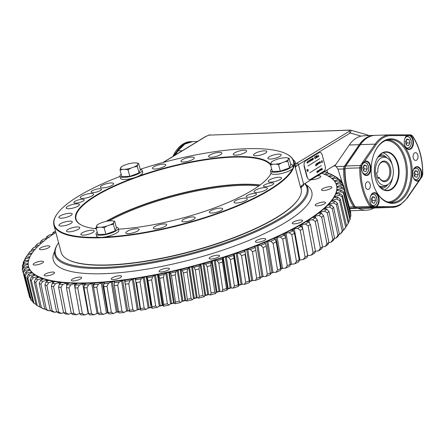 <?xml version="1.0" encoding="UTF-8"?>
<svg xmlns="http://www.w3.org/2000/svg" width="445" height="445" viewBox="0 0 445 445"><rect width="100%" height="100%" fill="white"/><g stroke="black" fill="none" stroke-linecap="round" stroke-linejoin="round"><path stroke-width="0.67" d="M293.155 167.075A123.749 32.24 -14.8 0 0 286.814 154.142L287.259 154.382A124.133 32.335 165.2 0 1 293.934 161.641A124.133 32.335 165.2 0 1 269.664 190.082A124.133 32.335 165.2 0 1 139.43 233.77A124.133 32.335 165.2 0 1 53.906 225.059A124.133 32.335 165.2 0 1 56.131 215.447L56.398 215.018A123.749 32.24 -14.8 0 0 98.868 237.33M53.906 225.059L61.087 252.226A124.133 32.335 -14.8 0 0 67.768 259.485A124.133 32.335 -14.8 0 0 162.62 258.017A124.133 32.335 -14.8 0 0 276.84 217.249A124.133 32.335 -14.8 0 0 298.89 198.42A124.133 32.335 -14.8 0 0 301.115 188.808L301.476 186.911L303.262 185.626A1.53 1.113 -121.4 0 0 303.646 184.286L335.664 164.761L349.225 145.031A36.284 23.073 -92 0 1 361.129 136.109L350.26 133.016A1.53 1.113 -121.4 0 0 348.702 131.625L350.065 130.307A1.53 1.474 -12.2 0 1 351.177 130.429L350.26 133.016L298.445 164.606A15.28 3.977 -14.8 0 0 295.424 167.904L293.934 161.641M120.05 176.442A123.749 32.24 -14.8 0 0 78.381 196.245A123.749 32.24 -14.8 0 0 56.398 215.018M103.607 237.168A123.749 32.24 -14.8 0 0 269.275 189.737A123.749 32.24 -14.8 0 0 292.382 168.955M100.42 190.527A5.346 1.391 -14.8 0 0 101.466 189.303A5.346 1.391 -14.8 0 0 97.783 188.925A5.346 1.391 -14.8 0 0 92.176 190.81A5.346 1.391 -14.8 0 0 91.13 192.034A5.346 1.391 -14.8 0 0 94.813 192.407A5.346 1.391 -14.8 0 0 100.42 190.527M255.486 195.171A5.346 1.391 -14.8 0 0 256.531 193.948A5.346 1.391 -14.8 0 0 252.843 193.575A5.346 1.391 -14.8 0 0 247.236 195.455A5.346 1.391 -14.8 0 0 246.191 196.679A5.346 1.391 -14.8 0 0 249.873 197.057A5.346 1.391 -14.8 0 0 255.486 195.171M83.165 201.051A5.346 1.391 -14.8 0 0 84.211 199.827A5.346 1.391 -14.8 0 0 80.523 199.449A5.346 1.391 -14.8 0 0 74.916 201.329A5.346 1.391 -14.8 0 0 73.87 202.558A5.346 1.391 -14.8 0 0 77.552 202.931A5.346 1.391 -14.8 0 0 83.165 201.051M272.74 184.653A5.346 1.391 -14.8 0 0 273.786 183.423A5.346 1.391 -14.8 0 0 270.104 183.051A5.346 1.391 -14.8 0 0 264.491 184.931A5.346 1.391 -14.8 0 0 263.446 186.16A5.346 1.391 -14.8 0 0 267.134 186.533A5.346 1.391 -14.8 0 0 272.74 184.653M96.387 228.836A101.215 26.366 -14.8 0 0 96.387 228.841A101.599 26.466 165.2 0 1 81.068 224.886A101.599 26.466 165.2 0 1 95.469 195.661A101.599 26.466 165.2 0 1 133.3 178.039M138.278 176.237A101.599 26.466 165.2 0 1 270.671 164.322M271.122 173.339A101.599 26.466 165.2 0 1 270.237 174.907A101.599 26.466 165.2 0 1 252.187 190.321A101.599 26.466 165.2 0 1 118.47 229.147M270.098 175.119A101.215 26.366 -14.8 0 0 271.088 173.261M270.632 165.095A101.215 26.366 -14.8 0 0 197.346 161.185A101.215 26.366 -14.8 0 0 95.859 196.011A101.215 26.366 -14.8 0 0 76.067 219.201A101.215 26.366 -14.8 0 0 81.29 225.003M106.071 221.382A101.215 26.366 165.2 0 1 260.08 185.02M259.88 185.17A101.599 26.466 -14.8 0 0 106.767 221.237M127.159 231.344A6.875 1.791 165.2 0 1 134.368 228.925A6.875 1.791 165.2 0 1 139.107 229.403A6.875 1.791 165.2 0 1 137.761 230.983A6.875 1.791 165.2 0 1 130.552 233.403A6.875 1.791 165.2 0 1 125.813 232.919A6.875 1.791 165.2 0 1 127.159 231.344M154.721 226.6A6.875 1.791 165.2 0 1 161.936 224.18A6.875 1.791 165.2 0 1 166.669 224.664A6.875 1.791 165.2 0 1 165.329 226.238A6.875 1.791 165.2 0 1 158.114 228.658A6.875 1.791 165.2 0 1 153.375 228.174A6.875 1.791 165.2 0 1 154.721 226.6M183.229 219.58A6.875 1.791 165.2 0 1 190.438 217.16A6.875 1.791 165.2 0 1 195.177 217.644A6.875 1.791 165.2 0 1 193.831 219.218A6.875 1.791 165.2 0 1 186.616 221.638A6.875 1.791 165.2 0 1 181.883 221.154A6.875 1.791 165.2 0 1 183.229 219.58M210.73 210.763A6.875 1.791 165.2 0 1 217.944 208.343A6.875 1.791 165.2 0 1 222.678 208.822A6.875 1.791 165.2 0 1 221.337 210.402A6.875 1.791 165.2 0 1 214.123 212.821A6.875 1.791 165.2 0 1 209.384 212.337A6.875 1.791 165.2 0 1 210.73 210.763M235.355 200.745A6.875 1.791 165.2 0 1 242.57 198.325A6.875 1.791 165.2 0 1 247.309 198.804A6.875 1.791 165.2 0 1 245.963 200.384A6.875 1.791 165.2 0 1 238.748 202.803A6.875 1.791 165.2 0 1 234.014 202.319A6.875 1.791 165.2 0 1 235.355 200.745M255.43 190.21A6.875 1.791 165.2 0 1 262.645 187.79A6.875 1.791 165.2 0 1 267.378 188.274A6.875 1.791 165.2 0 1 266.032 189.848A6.875 1.791 165.2 0 1 258.823 192.268A6.875 1.791 165.2 0 1 254.084 191.784A6.875 1.791 165.2 0 1 255.43 190.21M269.581 179.875A6.875 1.791 165.2 0 1 276.79 177.455A6.875 1.791 165.2 0 1 281.529 177.939A6.875 1.791 165.2 0 1 280.183 179.513A6.875 1.791 165.2 0 1 272.974 181.933A6.875 1.791 165.2 0 1 268.235 181.454A6.875 1.791 165.2 0 1 269.581 179.875M269.231 156.779A6.875 1.791 165.2 0 1 276.445 154.359A6.875 1.791 165.2 0 1 281.184 154.843A6.875 1.791 165.2 0 1 279.838 156.417A6.875 1.791 165.2 0 1 272.624 158.837A6.875 1.791 165.2 0 1 267.89 158.353A6.875 1.791 165.2 0 1 269.231 156.779M254.879 153.469A6.875 1.791 165.2 0 1 262.094 151.05A6.875 1.791 165.2 0 1 266.828 151.534A6.875 1.791 165.2 0 1 265.481 153.108A6.875 1.791 165.2 0 1 258.272 155.528A6.875 1.791 165.2 0 1 253.533 155.044A6.875 1.791 165.2 0 1 254.879 153.469M234.637 152.863A6.875 1.791 165.2 0 1 241.852 150.443A6.875 1.791 165.2 0 1 246.591 150.922A6.875 1.791 165.2 0 1 245.245 152.502A6.875 1.791 165.2 0 1 238.031 154.921A6.875 1.791 165.2 0 1 233.297 154.437A6.875 1.791 165.2 0 1 234.637 152.863M209.895 155.005A6.875 1.791 165.2 0 1 217.104 152.585A6.875 1.791 165.2 0 1 221.844 153.063A6.875 1.791 165.2 0 1 220.498 154.643A6.875 1.791 165.2 0 1 213.288 157.063A6.875 1.791 165.2 0 1 208.549 156.579A6.875 1.791 165.2 0 1 209.895 155.005M182.328 159.744A6.875 1.791 165.2 0 1 189.542 157.324A6.875 1.791 165.2 0 1 194.281 157.808A6.875 1.791 165.2 0 1 192.935 159.382A6.875 1.791 165.2 0 1 185.721 161.802A6.875 1.791 165.2 0 1 180.987 161.318A6.875 1.791 165.2 0 1 182.328 159.744M153.825 166.764A6.875 1.791 165.2 0 1 161.04 164.344A6.875 1.791 165.2 0 1 165.774 164.828A6.875 1.791 165.2 0 1 164.428 166.402A6.875 1.791 165.2 0 1 157.219 168.822A6.875 1.791 165.2 0 1 152.479 168.338A6.875 1.791 165.2 0 1 153.825 166.764M101.694 185.604A6.875 1.791 165.2 0 1 108.908 183.184A6.875 1.791 165.2 0 1 113.642 183.663A6.875 1.791 165.2 0 1 112.301 185.242A6.875 1.791 165.2 0 1 105.087 187.662A6.875 1.791 165.2 0 1 100.353 187.178A6.875 1.791 165.2 0 1 101.694 185.604M81.624 196.134A6.875 1.791 165.2 0 1 88.833 193.714A6.875 1.791 165.2 0 1 93.572 194.198A6.875 1.791 165.2 0 1 92.226 195.772A6.875 1.791 165.2 0 1 85.012 198.192A6.875 1.791 165.2 0 1 80.278 197.714A6.875 1.791 165.2 0 1 81.624 196.134M67.473 206.469A6.875 1.791 165.2 0 1 74.688 204.049A6.875 1.791 165.2 0 1 79.421 204.533A6.875 1.791 165.2 0 1 78.075 206.107A6.875 1.791 165.2 0 1 70.866 208.527A6.875 1.791 165.2 0 1 66.127 208.043A6.875 1.791 165.2 0 1 67.473 206.469M60.209 215.892A6.875 1.791 165.2 0 1 67.423 213.472A6.875 1.791 165.2 0 1 72.157 213.956A6.875 1.791 165.2 0 1 70.816 215.53A6.875 1.791 165.2 0 1 63.602 217.95A6.875 1.791 165.2 0 1 58.862 217.471A6.875 1.791 165.2 0 1 60.209 215.892M60.325 223.774A6.875 1.791 165.2 0 1 67.54 221.354A6.875 1.791 165.2 0 1 72.274 221.833A6.875 1.791 165.2 0 1 70.933 223.412A6.875 1.791 165.2 0 1 63.718 225.832A6.875 1.791 165.2 0 1 58.985 225.348A6.875 1.791 165.2 0 1 60.325 223.774M67.818 229.564A6.875 1.791 165.2 0 1 75.033 227.145A6.875 1.791 165.2 0 1 79.766 227.629A6.875 1.791 165.2 0 1 78.426 229.203A6.875 1.791 165.2 0 1 71.211 231.623A6.875 1.791 165.2 0 1 66.472 231.139A6.875 1.791 165.2 0 1 67.818 229.564M82.175 232.874A6.875 1.791 165.2 0 1 89.384 230.454A6.875 1.791 165.2 0 1 94.123 230.938A6.875 1.791 165.2 0 1 92.777 232.513A6.875 1.791 165.2 0 1 85.562 234.932A6.875 1.791 165.2 0 1 80.829 234.454A6.875 1.791 165.2 0 1 82.175 232.874M298.89 198.42L298.623 198.843A123.749 32.24 165.2 0 1 276.64 217.616A123.749 32.24 165.2 0 1 162.775 258.256A123.749 32.24 165.2 0 1 68.207 259.719L67.768 259.485M374.022 208.004A38.192 24.291 88 0 1 366.508 210.173A38.192 24.291 88 0 1 358.342 208.266L365.929 208.271A36.284 23.073 88 0 0 366.446 208.266L376.459 207.921A36.284 23.073 -92 0 1 375.947 207.932L355.366 207.915A3.821 2.431 -92 0 1 353.63 206.797A49.651 31.578 -92 0 1 343.629 168.95A3.821 2.431 -92 0 1 344.374 166.319L359.237 144.692A36.284 23.073 -92 0 1 373.989 135.397A36.284 23.073 -92 0 1 374.501 135.386L374.573 135.386M345.314 166.853L345.303 166.864A3.054 1.941 88 0 0 344.703 168.972L337.955 169.144L335.252 165.334L334.979 166.157A168.822 43.977 165.2 0 0 334.117 165.707M337.955 169.144L346.043 194.621M326.969 170.062L327.754 172.883M205.829 136.498A1.53 1.113 -121.4 0 0 205.406 136.621L208.889 135.124L205.829 136.498L163.282 162.442M300.903 188.124L300.625 187.584L301.476 186.911M294.301 163.015A1.53 1.474 160.3 0 0 296.047 163.766L295.424 167.904L300.625 187.584A15.28 3.977 165.2 0 1 303.646 184.286L298.445 164.606A1.53 1.113 -121.4 0 0 296.893 163.22L348.702 131.625M96.17 227.94A101.599 26.466 -14.8 0 0 95.141 228.697M94.896 228.663A101.215 26.366 165.2 0 1 96.198 227.701M286.814 154.142A123.749 32.24 -14.8 0 0 140.264 169.284M351.177 130.429L350.449 130.151L351.177 130.429L350.449 130.151L208.889 135.124L350.31 130.073L366.547 134.624A3.821 2.887 105.9 0 1 367.859 135.603M364.299 135.736L361.129 136.109M358.342 208.266L349.726 208.56M344.703 168.972A48.889 31.089 88 0 0 354.548 206.241A3.054 1.941 88 0 0 354.782 206.541M370.713 207.142L371.948 207.142L370.724 207.148M377.043 207.893A36.284 23.073 -92 0 1 376.459 207.921M335.664 164.761L335.252 165.334M400.077 204.984A36.284 23.073 -92 0 1 392.368 207.381A36.284 23.073 -92 0 1 391.867 207.387A0.762 0.59 -90 0 0 392.44 206.602A35.522 22.589 88 0 0 400.483 204.255A35.522 22.589 88 0 0 407.359 197.508L418.873 180.77A7.259 4.617 -92 0 1 413.566 178.15A7.259 4.617 -92 0 1 413.288 169.934A7.259 4.617 -92 0 1 415.435 167.136A7.259 4.617 -92 0 1 420.508 168.978A7.259 4.617 -92 0 1 421.465 176.999L422.055 176.153A2.676 1.702 88 0 0 422.578 174.34A48.505 30.85 88 0 0 412.537 136.342A2.676 1.702 88 0 0 411.336 135.586A0.762 0.59 -90 0 0 410.729 134.846L390.426 134.846M418.873 180.77L421.465 176.999M413.516 178.044A6.875 4.372 88 0 0 417.165 180.792A6.875 4.372 88 0 0 418.628 180.342A6.875 4.372 88 0 0 421.198 172.599A6.875 4.372 88 0 0 416.698 167.053A6.875 4.372 88 0 0 415.235 167.504A6.875 4.372 88 0 0 413.244 170.046M356.757 207.887A0.762 0.59 -90 0 0 356.801 207.893L377.137 207.893A36.284 23.073 88 0 0 377.638 207.882L377.121 207.893A0.762 0.59 -90 0 0 377.137 207.893L391.867 207.387L371.531 207.387A0.762 0.59 -90 0 0 372.103 206.602L372.916 206.602A7.259 4.617 -92 0 1 370.913 204.16A7.259 4.617 -92 0 1 370.635 195.939A7.259 4.617 -92 0 1 372.782 193.147A7.259 4.617 -92 0 1 378.801 197.213A7.259 4.617 -92 0 1 376.503 206.602L392.44 206.602M372.916 206.602L376.503 206.602M370.863 204.049A6.875 4.372 88 0 0 374.512 206.803A6.875 4.372 88 0 0 375.975 206.346A6.875 4.372 88 0 0 378.545 198.609A6.875 4.372 88 0 0 374.045 193.058A6.875 4.372 88 0 0 372.582 193.514A6.875 4.372 88 0 0 370.59 196.05M368.833 189.27A3.894 2.475 88 0 0 370.29 184.886A3.894 2.475 88 0 0 367.742 181.744A3.894 2.475 88 0 0 366.914 181.999A3.894 2.475 88 0 0 365.456 186.383A3.894 2.475 88 0 0 368.009 189.531A3.894 2.475 88 0 0 368.833 189.27M416.526 160.194A3.894 2.475 88 0 0 417.983 155.806A3.894 2.475 88 0 0 415.435 152.663A3.894 2.475 88 0 0 414.607 152.919A3.894 2.475 88 0 0 413.149 157.308A3.894 2.475 88 0 0 415.697 160.45A3.894 2.475 88 0 0 416.526 160.194M411.336 135.586L390.999 135.586A0.762 0.59 -90 0 0 390.393 134.846L410.746 134.846L412.582 135.936A0.762 0.412 146 0 1 412.537 136.342M410.524 135.586A7.259 4.617 -92 0 1 413.488 142.394A7.259 4.617 -92 0 1 410.657 149.047A7.259 4.617 -92 0 1 405.206 146.511A7.259 4.617 -92 0 1 404.928 138.295A7.259 4.617 -92 0 1 406.936 135.586M405.156 146.399A6.875 4.372 88 0 0 408.805 149.153A6.875 4.372 88 0 0 410.268 148.697A6.875 4.372 88 0 0 412.838 140.959A6.875 4.372 88 0 0 408.338 135.408A6.875 4.372 88 0 0 406.875 135.864A6.875 4.372 88 0 0 404.883 138.406M390.999 135.586A35.522 22.589 88 0 0 376.081 144.686L361.39 166.041A0.762 0.445 -145.5 0 0 360.461 165.495L375.157 144.136A36.284 23.073 -92 0 1 382.183 137.244A36.284 23.073 -92 0 1 389.892 134.852A36.284 23.073 -92 0 1 390.393 134.846L375.163 135.352A36.284 23.073 88 0 0 367.453 137.75A36.284 23.073 88 0 0 360.428 144.636A0.762 0.445 -145.5 0 0 360.133 144.775C364.305 138.818 369.317 135.675 375.163 135.352M364.566 161.424A7.259 4.617 -92 0 1 370.501 165.796A7.259 4.617 -92 0 1 368.004 175.052A7.259 4.617 -92 0 1 362.553 172.515A7.259 4.617 -92 0 1 361.974 165.19M362.503 172.41A6.875 4.372 88 0 0 366.152 175.158A6.875 4.372 88 0 0 367.615 174.707A6.875 4.372 88 0 0 370.184 166.964A6.875 4.372 88 0 0 365.684 161.418A6.875 4.372 88 0 0 364.221 161.869A6.875 4.372 88 0 0 362.224 164.422M383.762 140.97A32.274 20.526 -92 0 1 410.657 159.549A32.274 20.526 -92 0 1 399.682 201.223A32.274 20.526 -92 0 1 375.441 189.948A32.274 20.526 -92 0 1 374.195 153.397A32.274 20.526 -92 0 1 383.762 140.97M375.335 189.731A31.512 20.042 88 0 0 392.206 202.609A31.512 20.042 88 0 0 398.904 200.528A31.512 20.042 88 0 0 410.679 165.051A31.512 20.042 88 0 0 390.059 139.624A31.512 20.042 88 0 0 383.362 141.705A31.512 20.042 88 0 0 374.106 153.62M381.91 153.086A19.48 12.388 -92 0 1 398.142 164.3A19.48 12.388 -92 0 1 391.517 189.448A19.48 12.388 -92 0 1 376.887 182.645A19.48 12.388 -92 0 1 376.136 160.584A19.48 12.388 -92 0 1 381.91 153.086M376.837 182.533A19.096 12.143 88 0 0 387.067 190.365A19.096 12.143 88 0 0 391.127 189.103A19.096 12.143 88 0 0 398.264 167.598A19.096 12.143 88 0 0 385.765 152.19A19.096 12.143 88 0 0 381.71 153.453A19.096 12.143 88 0 0 376.092 160.695M383.073 152.763A19.096 12.143 -92 0 1 392.34 165.178M392.746 176.96A19.096 12.143 -92 0 1 385.709 189.286A19.096 12.143 -92 0 1 384.341 189.976M361.39 166.041A2.676 1.702 88 0 0 360.867 167.848A48.505 30.85 88 0 0 370.902 205.846A0.762 0.412 146 0 1 369.99 206.413A49.273 31.334 -92 0 1 359.788 167.821A3.438 2.186 -92 0 1 360.461 165.495L345.732 165.996A0.762 0.445 -145.5 0 0 345.442 166.13A0.762 0.445 -145.5 0 0 345.442 166.513M360.867 167.848L344.78 168.355C344.63 183.301 348.018 196.112 354.954 206.797A0.762 0.412 146 0 0 355.26 206.914A3.438 2.186 88 0 0 356.801 207.893L371.531 207.387A3.438 2.186 -92 0 1 369.99 206.413L355.26 206.914A49.273 31.334 88 0 1 345.059 168.321A3.438 2.186 88 0 1 345.732 165.996L360.428 144.636L375.157 144.136A0.762 0.445 -145.5 0 1 376.081 144.686M344.958 168.327A2.676 1.702 -92 0 1 345.292 166.908M370.902 205.846A2.676 1.702 88 0 0 372.103 206.602M380.864 158.125A14.168 9.011 88 0 0 375.975 176.153A14.168 9.011 88 0 0 387.517 184.758A14.168 9.011 88 0 0 387.851 184.569A14.168 9.011 88 0 0 393.347 170.758A14.168 9.011 88 0 0 386.594 157.747A14.168 9.011 88 0 0 380.864 158.125M387.517 184.758L385.409 185.893A15.28 9.718 -92 0 1 382.522 186.694A15.28 9.718 -92 0 1 378.684 185.615M377.727 157.502A15.28 9.718 -92 0 1 378.233 157.168A15.28 9.718 -92 0 1 381.476 156.156A15.28 9.718 -92 0 1 384.413 156.762L386.594 157.747M379.329 177.722L378.028 178.517L376.52 172.81L377.822 172.02A10.313 6.558 -92 0 1 378.756 165.69A10.313 6.558 -92 0 1 381.81 161.719A10.313 6.558 -92 0 1 390.404 167.659A10.313 6.558 -92 0 1 386.9 180.976A10.313 6.558 -92 0 1 379.329 177.722L379.212 177.455A9.551 6.074 88 0 0 384.091 180.909A9.551 6.074 88 0 0 386.121 180.281A9.551 6.074 88 0 0 389.692 169.528A9.551 6.074 88 0 0 383.44 161.824A9.551 6.074 88 0 0 381.409 162.453A9.551 6.074 88 0 0 378.667 165.918M379.212 177.455L377.761 177.505M54.696 251.336A133.678 34.827 -14.8 0 0 131.225 271.433A133.678 34.827 -14.8 0 0 285.618 222.344A133.678 34.827 -14.8 0 0 306.232 184.875M300.097 259.869A159.271 41.491 165.2 0 1 299.146 260.364M291.72 264.091A159.271 41.491 165.2 0 1 290.123 264.858M282.775 268.279A159.271 41.491 165.2 0 1 280.589 269.258M273.319 272.401A159.271 41.491 165.2 0 1 270.577 273.547M263.401 276.44A159.271 41.491 165.2 0 1 260.136 277.708M253.071 280.367A159.271 41.491 165.2 0 1 249.378 281.707M242.397 284.16A159.271 41.491 165.2 0 1 238.531 285.473M231.428 287.809A159.271 41.491 165.2 0 1 227.462 289.066M220.231 291.28A159.271 41.491 165.2 0 1 216.192 292.476M208.866 294.562A159.271 41.491 165.2 0 1 204.778 295.686M197.396 297.633A159.271 41.491 165.2 0 1 193.286 298.678M185.888 300.475A159.271 41.491 165.2 0 1 181.783 301.432M174.401 303.073A159.271 41.491 165.2 0 1 170.329 303.935M163.004 305.415A159.271 41.491 165.2 0 1 158.998 306.177M151.762 307.484A159.271 41.491 165.2 0 1 147.846 308.146M140.626 309.281A159.271 41.491 165.2 0 1 136.932 309.826M129.528 310.816A159.271 41.491 165.2 0 1 126.319 311.205M118.726 312.034A159.271 41.491 165.2 0 1 116.067 312.284M108.285 312.918A159.271 41.491 165.2 0 1 106.238 313.058M98.25 313.464A159.271 41.491 165.2 0 1 96.877 313.514M88.655 313.658A159.271 41.491 165.2 0 1 88.032 313.658M72.363 279.165A5.346 1.391 165.2 0 1 77.975 277.285A5.346 1.391 165.2 0 1 81.658 277.658A5.346 1.391 165.2 0 1 80.612 278.887A5.346 1.391 165.2 0 1 74.999 280.767A5.346 1.391 165.2 0 1 71.317 280.389A5.346 1.391 165.2 0 1 72.363 279.165M112.262 277.808A5.346 1.391 165.2 0 1 117.875 275.922A5.346 1.391 165.2 0 1 121.557 276.3A5.346 1.391 165.2 0 1 120.512 277.524A5.346 1.391 165.2 0 1 114.899 279.404A5.346 1.391 165.2 0 1 111.217 279.032A5.346 1.391 165.2 0 1 112.262 277.808M160.139 270.198A5.346 1.391 165.2 0 1 165.751 268.313A5.346 1.391 165.2 0 1 169.434 268.691A5.346 1.391 165.2 0 1 168.388 269.915A5.346 1.391 165.2 0 1 162.775 271.795A5.346 1.391 165.2 0 1 159.093 271.422A5.346 1.391 165.2 0 1 160.139 270.198M210.218 257.26A5.346 1.391 165.2 0 1 215.825 255.374A5.346 1.391 165.2 0 1 219.513 255.753A5.346 1.391 165.2 0 1 218.467 256.976A5.346 1.391 165.2 0 1 212.855 258.857A5.346 1.391 165.2 0 1 209.172 258.484A5.346 1.391 165.2 0 1 210.218 257.26M256.454 240.55A5.346 1.391 165.2 0 1 262.066 238.665A5.346 1.391 165.2 0 1 265.748 239.043A5.346 1.391 165.2 0 1 264.703 240.267A5.346 1.391 165.2 0 1 259.096 242.147A5.346 1.391 165.2 0 1 255.408 241.774A5.346 1.391 165.2 0 1 256.454 240.55M293.277 222.083A5.346 1.391 165.2 0 1 298.89 220.203A5.346 1.391 165.2 0 1 302.572 220.581A5.346 1.391 165.2 0 1 301.526 221.805A5.346 1.391 165.2 0 1 295.919 223.685A5.346 1.391 165.2 0 1 292.232 223.312A5.346 1.391 165.2 0 1 293.277 222.083M316.245 204.094A5.346 1.391 165.2 0 1 321.852 202.214A5.346 1.391 165.2 0 1 325.54 202.586A5.346 1.391 165.2 0 1 324.494 203.816A5.346 1.391 165.2 0 1 318.881 205.696A5.346 1.391 165.2 0 1 315.199 205.317A5.346 1.391 165.2 0 1 316.245 204.094M322.58 188.747A5.346 1.391 165.2 0 1 328.193 186.867A5.346 1.391 165.2 0 1 331.875 187.239A5.346 1.391 165.2 0 1 330.83 188.463A5.346 1.391 165.2 0 1 325.223 190.349A5.346 1.391 165.2 0 1 321.535 189.97A5.346 1.391 165.2 0 1 322.58 188.747M317.241 175.992A5.346 1.391 165.2 0 1 320.823 176.387A5.346 1.391 165.2 0 1 319.777 177.611A5.346 1.391 165.2 0 1 311.322 179.602M40.534 247.91A5.346 1.391 165.2 0 1 46.146 246.029A5.346 1.391 165.2 0 1 49.829 246.408A5.346 1.391 165.2 0 1 48.783 247.631A5.346 1.391 165.2 0 1 43.171 249.512A5.346 1.391 165.2 0 1 39.488 249.139A5.346 1.391 165.2 0 1 40.534 247.91M34.198 263.262A5.346 1.391 165.2 0 1 39.805 261.376A5.346 1.391 165.2 0 1 43.493 261.755A5.346 1.391 165.2 0 1 42.447 262.978A5.346 1.391 165.2 0 1 36.835 264.858A5.346 1.391 165.2 0 1 33.153 264.486A5.346 1.391 165.2 0 1 34.198 263.262M45.251 274.114A5.346 1.391 165.2 0 1 50.858 272.234A5.346 1.391 165.2 0 1 54.546 272.607A5.346 1.391 165.2 0 1 53.5 273.831A5.346 1.391 165.2 0 1 47.888 275.716A5.346 1.391 165.2 0 1 44.205 275.338A5.346 1.391 165.2 0 1 45.251 274.114M55.859 232.44A159.271 41.491 -14.8 0 0 28.525 266.549L28.619 266.905A159.271 41.491 -14.8 0 0 138.351 278.086A159.271 41.491 -14.8 0 0 305.454 222.033A159.271 41.491 -14.8 0 0 336.592 185.532L336.498 185.176A159.271 41.491 -14.8 0 0 321.741 173.25M28.525 266.549A159.271 41.491 -14.8 0 0 138.256 277.724A159.271 41.491 -14.8 0 0 305.359 221.671A159.271 41.491 -14.8 0 0 336.498 185.176M324.283 174.446L327.375 172.677A163.793 42.67 -14.8 0 0 325.061 171.881L323.098 172.421M324.622 174.056L324.711 174.357M327.375 172.677L329.701 173.967M328.438 176.376L331.792 174.607A163.793 42.67 -14.8 0 0 329.845 173.678L325.657 174.757M331.792 174.607L334.245 175.992M331.792 178.579L335.391 176.826A163.793 42.67 -14.8 0 0 333.822 175.764L329.089 176.748M335.391 176.826L337.911 178.145A166.085 43.265 165.2 0 0 336.843 177.41L333.822 175.764M338.094 178.762L337.911 178.145M334.334 181.043L338.15 179.307A163.793 42.67 -14.8 0 0 336.976 178.122L332.304 178.996M338.15 179.307L340.764 180.648A166.085 43.265 165.2 0 0 339.958 179.83L336.976 178.122M341.093 181.838L340.764 180.648M350.476 213.428L350.788 212.849A166.085 43.265 -14.8 0 0 350.593 211.864L343.746 185.932A166.085 43.265 165.2 0 0 343.612 185.454L340.736 183.624L336.259 184.258L336.047 183.752L336.687 183.334L340.063 182.049A163.793 42.67 -14.8 0 0 339.285 180.748L334.696 181.504M340.063 182.049L342.75 183.412A166.085 43.265 165.2 0 0 342.216 182.517L339.285 180.748M343.24 185.215L342.75 183.412M350.788 212.849L343.868 186.427A166.085 43.265 165.2 0 0 343.746 185.932M98.184 313.135L93.934 314.782L91.503 313.48L86.992 287.731L88.644 284.739L91.715 283.387L94.507 282.998L94.791 283.231L93.795 284.483A163.793 42.67 -14.8 0 0 98.351 284.188L102.378 282.486L104.48 282.558L103.752 283.76A163.793 42.67 -14.8 0 0 108.513 283.32L111.233 281.935L114.154 281.396L114.599 281.579L114.142 282.725A163.793 42.67 -14.8 0 0 119.088 282.141L122.692 280.389L125.084 280.294L124.906 281.379A163.793 42.67 -14.8 0 0 130.001 280.656L133.367 278.887L135.886 278.72L135.981 279.733A163.793 42.67 -14.8 0 0 141.204 278.87L143.29 277.496L146.277 276.757L146.939 276.851L147.317 277.797A163.793 42.67 -14.8 0 0 152.635 276.801L154.482 275.444L157.458 274.648L158.192 274.71L158.843 275.577A163.793 42.67 -14.8 0 0 164.233 274.459L166.764 272.713L169.578 272.307L170.496 273.091A163.793 42.67 -14.8 0 0 175.925 271.845L177.266 270.543L180.181 269.648L182.216 270.343A163.793 42.67 -14.8 0 0 187.657 268.991L189.564 267.306L192.496 266.75L193.942 267.356A163.793 42.67 -14.8 0 0 199.36 265.899L200.94 264.258L203.905 263.635L205.607 264.146A163.793 42.67 -14.8 0 0 210.969 262.589L211.509 261.426L214.201 260.403L217.143 260.731A163.793 42.67 -14.8 0 0 222.428 259.079L222.689 257.978L223.329 257.555L226.316 256.804L228.491 257.121A163.793 42.67 -14.8 0 0 233.664 255.391L233.653 254.356L236.123 253.283L239.588 253.35A163.793 42.67 -14.8 0 0 244.628 251.547L244.338 250.58L246.675 249.489L250.374 249.422A163.793 42.67 -14.8 0 0 255.246 247.559L254.685 246.669L255.096 246.274L257.994 245.362L260.787 245.373A163.793 42.67 -14.8 0 0 265.476 243.46L264.636 242.653L264.97 242.264L267.807 241.312L270.777 241.218A163.793 42.67 -14.8 0 0 275.244 239.265L274.142 238.542L276.011 237.435L280.283 236.985A163.793 42.67 -14.8 0 0 284.511 234.999L283.142 234.365L284.839 233.263L289.256 232.685A163.793 42.67 -14.8 0 0 293.222 230.682L291.597 230.143L291.686 229.804L294.245 228.752L297.649 228.357A163.793 42.67 -14.8 0 0 301.326 226.344L299.463 225.899L300.776 224.831L305.415 224.013A163.793 42.67 -14.8 0 0 308.786 222.005L306.599 221.36L308.908 220.269L312.507 219.685A163.793 42.67 -14.8 0 0 315.555 217.688L313.224 217.444L313.063 217.171L314.131 216.431L318.887 215.391A163.793 42.67 -14.8 0 0 321.596 213.416L319.059 213.272L318.809 213.027L319.749 212.298L324.527 211.153A163.793 42.67 -14.8 0 0 326.88 209.217L324.144 209.178L323.81 208.955L324.622 208.238L329.389 207.003A163.793 42.67 -14.8 0 0 331.375 205.112L328.043 204.978L329.701 203.882L333.45 202.953A163.793 42.67 -14.8 0 0 335.057 201.118L331.97 201.279L331.486 201.112L332.009 200.445L336.693 199.032A163.793 42.67 -14.8 0 0 337.905 197.263L334.673 197.53L334.112 197.391L334.49 196.746L339.084 195.26A163.793 42.67 -14.8 0 0 339.908 193.564L336.542 193.931L335.908 193.825L336.136 193.208L340.631 191.656A163.793 42.67 -14.8 0 0 341.048 190.048L337.571 190.51L336.871 190.432L336.948 189.854L341.309 188.241A163.793 42.67 -14.8 0 0 341.326 186.728L337.755 187.284L336.987 187.239L336.921 186.694L341.12 185.031A163.793 42.67 -14.8 0 0 340.736 183.624M341.12 185.031L343.868 186.427M341.309 188.241L344.107 189.665A166.085 43.265 165.2 0 0 344.124 188.624L341.326 186.728M344.124 188.624L350.899 215.085A166.085 43.265 -14.8 0 1 350.816 216.142L344.107 189.665M350.816 216.142L350.065 217.466M340.631 191.656L343.462 193.119A166.085 43.265 165.2 0 0 343.762 192.012L341.048 190.048M343.762 192.012L350.326 218.523A166.085 43.265 -14.8 0 1 349.965 219.641L343.462 193.119M349.965 219.641L348.758 221.66M339.084 195.26L341.949 196.762A166.085 43.265 165.2 0 0 342.517 195.594L339.908 193.564M342.517 195.594L348.874 222.155A166.085 43.265 -14.8 0 1 348.24 223.329L341.949 196.762M348.24 223.329L346.366 226.26M336.693 199.032L339.568 200.578A166.085 43.265 165.2 0 0 340.408 199.36L337.905 197.263M340.408 199.36L346.555 225.96L345.109 228.274A163.793 42.67 165.2 0 1 343.779 230.059L343.201 230.221M346.555 225.96A166.085 43.265 -14.8 0 1 345.648 227.184L339.568 200.578M345.648 227.184L343.779 230.059M331.97 201.279L331.514 201.251M333.45 202.953L336.331 204.544A166.085 43.265 165.2 0 0 337.438 203.282L335.057 201.118M337.438 203.282L343.379 229.915L342.021 232.168A163.793 42.67 165.2 0 1 340.308 234.02L339.201 234.298M343.379 229.915A166.085 43.265 -14.8 0 1 342.211 231.189L336.331 204.544M342.211 231.189L340.308 234.02M328.454 205.173L328.082 205.145M329.389 207.003L332.254 208.644A166.085 43.265 165.2 0 0 333.622 207.342L331.375 205.112M333.622 207.342L339.368 234.003L338.111 236.195A163.793 42.67 165.2 0 1 336.02 238.103L334.401 238.47M339.368 234.003A166.085 43.265 -14.8 0 1 337.939 235.31L332.254 208.644M337.939 235.31L336.02 238.103M324.144 209.178L323.854 209.15M324.527 211.153L327.37 212.849A166.085 43.265 165.2 0 0 328.989 211.52L326.88 209.217M328.989 211.52L334.54 238.203L333.394 240.333A163.793 42.67 165.2 0 1 330.941 242.28L328.81 242.714M334.54 238.203A166.085 43.265 -14.8 0 1 332.86 239.543L327.37 212.849M332.86 239.543L330.941 242.28M318.887 215.391L321.691 217.143A166.085 43.265 165.2 0 0 323.559 215.786L321.596 213.416M323.559 215.786L328.922 242.486L327.893 244.555A163.793 42.67 165.2 0 1 325.089 246.536L322.469 247.008M328.922 242.486A166.085 43.265 -14.8 0 1 327.003 243.849L321.691 217.143M327.003 243.849L325.089 246.536M312.507 219.685L315.26 221.493A166.085 43.265 165.2 0 0 317.363 220.119L315.555 217.688M317.363 220.119L322.547 246.836L321.646 248.838A163.793 42.67 165.2 0 1 318.503 250.841L314.926 251.403M322.547 246.836A166.085 43.265 -14.8 0 1 320.394 248.21L315.26 221.493M320.394 248.21L318.503 250.841M306.683 221.66L306.599 221.36L306.655 221.655M305.415 224.013L308.107 225.882A166.085 43.265 165.2 0 0 310.432 224.503L308.786 222.005M310.432 224.503L315.444 251.225L314.682 253.166A163.793 42.67 165.2 0 1 311.222 255.174L307.651 255.653M315.444 251.225A166.085 43.265 -14.8 0 1 313.074 252.61L308.107 225.882M313.074 252.61L311.222 255.174M299.463 225.899L299.463 225.582L299.524 225.91M297.649 228.357L300.269 230.288A166.085 43.265 165.2 0 0 302.806 228.902L301.326 226.344M302.806 228.902L307.656 255.63L307.039 257.505A163.793 42.67 165.2 0 1 303.279 259.518L298.767 260.186M307.656 255.63A166.085 43.265 -14.8 0 1 305.081 257.01L300.269 230.288M305.081 257.01L303.279 259.518M291.597 230.143L291.686 229.804L291.753 230.187M289.256 232.685L291.798 234.676A166.085 43.265 165.2 0 0 294.523 233.302L293.222 230.682M294.523 233.302L299.229 260.019L298.756 261.844A163.793 42.67 165.2 0 1 294.718 263.841L290.19 264.458M299.229 260.019A166.085 43.265 -14.8 0 1 296.459 261.399L291.798 234.676M296.459 261.399L294.718 263.841M283.142 234.365L283.315 234.009L283.393 234.465M280.283 236.985L282.725 239.037A166.085 43.265 165.2 0 0 285.64 237.674L284.511 234.999M285.64 237.674L290.201 264.386L289.884 266.143A163.793 42.67 165.2 0 1 285.59 268.124L282.503 268.291L280.617 268.875M290.201 264.386A166.085 43.265 -14.8 0 1 287.253 265.743L282.725 239.037M287.253 265.743L285.59 268.124M274.142 238.542L274.393 238.17L274.493 238.743M270.777 241.218L273.113 243.337A166.085 43.265 165.2 0 0 276.189 241.991L275.244 239.265M276.189 241.991L280.628 268.685L280.472 270.393A163.793 42.67 165.2 0 1 275.939 272.34L273.019 272.401L270.165 273.347M280.628 268.685A166.085 43.265 -14.8 0 1 277.519 270.026L273.113 243.337M277.519 270.026L275.939 272.34M264.636 242.653L264.97 242.264L265.103 243.059M260.787 245.373L263.012 247.554A166.085 43.265 165.2 0 0 266.238 246.241L265.476 243.46M266.238 246.241L270.571 274.565A163.793 42.67 165.2 0 1 265.826 276.467L261.977 276.629L259.741 277.724M270.56 272.913A166.085 43.265 -14.8 0 1 267.306 274.22L263.012 247.554M267.306 274.22L265.826 276.467M250.374 249.422L252.471 251.664A166.085 43.265 165.2 0 0 255.825 250.385L255.246 247.559M255.825 250.385L260.225 278.637A163.793 42.67 165.2 0 1 255.302 280.483L251.67 280.511L249.295 281.596M260.052 277.035A166.085 43.265 -14.8 0 1 256.67 278.303L252.471 251.664M256.67 278.303L255.302 280.483M239.588 253.35L241.557 255.653A166.085 43.265 165.2 0 0 245.023 254.418L249.506 282.586L245.023 254.418M249.161 281.029A166.085 43.265 -14.8 0 1 245.668 282.258L241.557 255.653M245.668 282.258L244.422 284.366L242.091 284.121L239.11 284.917L238.526 285.334L238.459 286.391L233.881 258.3A166.085 43.265 165.2 0 1 230.315 259.491L228.491 257.121M249.506 282.586A163.793 42.67 165.2 0 1 244.422 284.366M233.881 258.3L233.664 255.391M237.947 284.878A166.085 43.265 -14.8 0 1 234.365 286.052L230.315 259.491M234.365 286.052L233.252 288.099L230.115 287.865L227.495 288.905L227.156 290.029L226.466 288.56L222.461 262.022A166.085 43.265 165.2 0 1 218.823 263.156L217.143 260.731M238.459 286.391A163.793 42.67 165.2 0 1 233.252 288.099M222.461 262.022L222.428 259.079M226.466 288.56A166.085 43.265 -14.8 0 1 222.817 289.678L218.823 263.156M222.817 289.678L221.844 291.653L218.979 291.291L216.264 292.304L215.647 293.483L214.79 292.048L210.824 265.559A166.085 43.265 165.2 0 1 207.136 266.633L205.607 264.146M227.156 290.029A163.793 42.67 165.2 0 1 221.844 291.653M210.824 265.559L210.969 262.589M214.79 292.048A166.085 43.265 -14.8 0 1 211.091 293.105L207.136 266.633M211.091 293.105L210.263 295.013L208.638 294.473L205.679 295.079L204.005 296.732L202.981 295.335L199.037 268.897A166.085 43.265 165.2 0 1 195.316 269.898L193.942 267.356M215.647 293.483A163.793 42.67 165.2 0 1 210.263 295.013M199.037 268.897L199.36 265.899M202.981 295.335A166.085 43.265 -14.8 0 1 199.249 296.32L195.316 269.898M199.249 296.32L198.581 298.167L197.207 297.533L194.287 298.067L192.285 299.763L191.094 298.395L187.167 272.012A166.085 43.265 165.2 0 1 183.429 272.941L182.216 270.343M204.005 296.732A163.793 42.67 165.2 0 1 198.581 298.167M187.167 272.012L187.657 268.991M191.094 298.395A166.085 43.265 -14.8 0 1 187.356 299.301L183.429 272.941M187.356 299.301L186.85 301.087L185.737 300.364L184.898 300.353L181.977 301.237L180.559 302.55L179.207 301.209L175.269 274.888A166.085 43.265 165.2 0 1 171.542 275.739L170.496 273.091M192.285 299.763A163.793 42.67 165.2 0 1 186.85 301.087M175.269 274.888L175.925 271.845M179.207 301.209A166.085 43.265 -14.8 0 1 175.48 302.038L171.542 275.739M175.48 302.038L175.141 303.757L174.295 302.95L173.517 302.911L170.557 303.746L168.889 305.086L167.376 303.768L163.421 277.508A166.085 43.265 165.2 0 1 159.716 278.275L158.843 275.577M180.559 302.55A163.793 42.67 165.2 0 1 175.141 303.757M163.421 277.508L164.233 274.459M167.376 303.768A166.085 43.265 -14.8 0 1 163.682 304.514L159.716 278.275M163.682 304.514L163.515 306.177L162.942 305.287L160.239 305.593L157.33 307.356L155.667 306.054L151.678 279.861A166.085 43.265 165.2 0 1 148.018 280.545L147.317 277.797M168.889 305.086A163.793 42.67 165.2 0 1 163.515 306.177M151.678 279.861L152.635 276.801M155.667 306.054A166.085 43.265 -14.8 0 1 152.023 306.711L148.018 280.545M152.023 306.711L152.034 308.318L151.739 307.35L149.136 307.578L145.96 309.347L144.147 308.057L140.108 281.93A166.085 43.265 165.2 0 1 136.515 282.525L140.765 310.171L136.515 282.525M157.33 307.356A163.793 42.67 165.2 0 1 152.034 308.318M140.108 281.93L141.204 278.87M140.576 308.624A166.085 43.265 -14.8 0 0 144.147 308.057M145.96 309.347A163.793 42.67 165.2 0 1 140.765 310.171M140.748 309.136L138.262 309.286L134.829 311.049L132.877 309.764L128.772 283.71A166.085 43.265 165.2 0 1 125.267 284.21L124.906 281.379M128.772 283.71L130.001 280.656M132.877 309.764A166.085 43.265 -14.8 0 1 129.395 310.237L125.267 284.21M129.395 310.237L129.773 311.734A163.793 42.67 165.2 0 0 134.829 311.049M126.558 292.354L124.561 280.144L125.084 280.294M129.528 310.471L126.58 311.061L124.005 312.451L121.919 311.166L117.73 285.189A166.085 43.265 165.2 0 1 114.337 285.59L114.142 282.725M117.73 285.189L119.088 282.141M121.919 311.166A166.085 43.265 -14.8 0 1 118.548 311.545L114.337 285.59M118.548 311.545L119.104 312.996A163.793 42.67 165.2 0 0 124.005 312.451M114.293 282.258L114.154 281.396L114.599 281.579M118.604 311.706L116.312 312.162L113.542 313.541L111.333 312.257L107.05 286.352A166.085 43.265 165.2 0 1 103.78 286.658L103.752 283.76M107.05 286.352L108.513 283.32M111.333 312.257A166.085 43.265 -14.8 0 1 108.091 312.535L103.78 286.658M108.091 312.535L108.83 313.942A163.793 42.67 165.2 0 0 113.542 313.541M104.219 282.948L104.113 282.353L104.48 282.558M108.118 312.596L103.501 314.32L101.171 313.03L96.782 287.203A166.085 43.265 165.2 0 1 93.656 287.403L93.795 284.483M96.782 287.203L98.351 284.188M101.171 313.03A166.085 43.265 -14.8 0 1 98.078 313.208L93.656 287.403M98.078 313.208L99.001 314.576A163.793 42.67 165.2 0 0 103.501 314.32M94.59 283.465L94.507 282.998L94.791 283.231M79.616 313.58L74.927 287.932A166.085 43.265 165.2 0 0 77.725 287.937L82.364 313.608A166.085 43.265 -14.8 0 1 79.616 313.58L80.895 314.882A163.793 42.67 165.2 0 0 84.895 314.926L82.364 313.608M71.261 313.274L66.427 287.709A166.085 43.265 165.2 0 0 69.031 287.815L73.82 313.408A166.085 43.265 -14.8 0 1 71.261 313.274L72.719 314.554A163.793 42.67 165.2 0 0 76.429 314.743L73.82 313.408M63.557 312.651L58.562 287.159A166.085 43.265 165.2 0 0 60.959 287.37L65.904 312.885A166.085 43.265 -14.8 0 1 63.557 312.651L65.181 313.909A163.793 42.67 165.2 0 0 68.591 314.248L65.904 312.885M56.543 311.706L51.375 286.291A166.085 43.265 165.2 0 0 53.561 286.597L58.668 312.04A166.085 43.265 -14.8 0 1 56.543 311.706L58.334 312.946A163.793 42.67 165.2 0 0 61.421 313.43L58.668 312.04M50.257 310.443L44.912 285.106A166.085 43.265 165.2 0 0 46.864 285.512L52.154 310.877A166.085 43.265 -14.8 0 1 50.257 310.443L52.204 311.672A163.793 42.67 165.2 0 0 54.952 312.301L52.154 310.877M44.734 308.875L39.205 283.61A166.085 43.265 165.2 0 0 40.918 284.116L46.386 309.403A166.085 43.265 -14.8 0 1 44.734 308.875L46.831 310.098A163.793 42.67 165.2 0 0 49.223 310.866L46.386 309.403M40.006 307.011L34.282 281.813A166.085 43.265 165.2 0 0 35.745 282.408L41.402 307.628A166.085 43.265 -14.8 0 1 40.006 307.011L42.242 308.229A163.793 42.67 165.2 0 0 44.266 309.13L41.402 307.628M36.095 304.853L30.177 279.727A166.085 43.265 165.2 0 0 31.378 280.411L37.235 305.559A166.085 43.265 -14.8 0 1 36.095 304.853M40.161 307.095L37.235 305.559M33.025 302.416L26.9 277.357A166.085 43.265 165.2 0 0 27.84 278.131L33.898 303.212A166.085 43.265 -14.8 0 1 33.025 302.416M35.978 304.363L33.898 303.212M30.811 299.719L24.481 274.721A166.085 43.265 165.2 0 0 25.148 275.572L31.411 300.592A166.085 43.265 -14.8 0 1 30.811 299.719M32.769 301.371L31.411 300.592M29.47 296.771L22.929 271.828A166.085 43.265 165.2 0 0 23.324 272.763L29.798 297.722A166.085 43.265 -14.8 0 1 29.47 296.771M30.394 298.083L29.798 297.722M28.174 264.191L23.891 265.826L22.25 268.702A166.085 43.265 165.2 0 0 22.367 269.709L22.934 271.817M28.563 260.931L24.141 262.517L22.45 265.353A166.085 43.265 165.2 0 0 22.294 266.427L22.701 267.907M29.798 257.483L25.248 259.007L23.529 261.799A166.085 43.265 165.2 0 0 23.096 262.939L23.351 263.835M27.145 255.43L25.482 258.067A166.085 43.265 165.2 0 0 24.775 259.257L24.875 259.607M55.48 231.016A163.793 42.67 -14.8 0 0 52.955 232.596L55.174 232.891M52.36 234.409L52.955 232.596M53.066 234.276L49.428 234.91A163.793 42.67 -14.8 0 0 46.547 236.89L49.189 237.346M45.791 238.77L46.547 236.89M47.192 238.437L43.415 239.176A163.793 42.67 -14.8 0 0 40.879 241.129L43.81 241.457M39.972 243.076L40.879 241.129M42.075 242.525L38.159 243.37A163.793 42.67 -14.8 0 0 35.989 245.29L39.188 245.49M34.938 247.298L35.989 245.29M37.725 246.519L33.692 247.476A163.793 42.67 -14.8 0 0 31.895 249.339L35.35 249.411M30.711 251.419L31.895 249.339M34.176 250.39L30.038 251.464A163.793 42.67 -14.8 0 0 28.63 253.266L32.318 253.205M27.317 255.413L28.63 253.266M31.862 253.861L27.223 255.313A163.793 42.67 -14.8 0 0 27.178 255.374A163.793 42.67 -14.8 0 0 26.199 257.043L30.104 256.854M24.775 259.257L26.199 257.043M25.248 259.007A163.793 42.67 -14.8 0 0 24.631 260.653L28.725 260.336M23.096 262.939L24.631 260.653M24.141 262.517A163.793 42.67 -14.8 0 0 23.919 264.074L28.18 263.629M22.294 266.427L23.919 264.074M23.891 265.826A163.793 42.67 -14.8 0 0 24.075 267.295L27.69 266.689L28.486 266.716L28.63 267.245L24.514 268.925L22.929 271.828M22.367 269.709L24.075 267.295M28.486 266.716L28.63 267.245M24.514 268.925A163.793 42.67 -14.8 0 0 25.098 270.282L28.775 269.587L29.631 269.587L29.932 270.087M23.324 272.763L25.098 270.282M29.932 270.109L25.999 271.789L24.481 274.721M25.999 271.789A163.793 42.67 -14.8 0 0 26.978 273.035L30.705 272.251L31.612 272.218L32.068 272.69M25.148 275.572L26.978 273.035M32.068 272.729L28.341 274.404L26.9 277.357M28.341 274.404A163.793 42.67 -14.8 0 0 29.709 275.527L33.458 274.665L34.415 274.598L35.033 275.038M27.84 278.131L29.709 275.527M35.022 275.093L31.523 276.757L30.177 279.727M31.523 276.757A163.793 42.67 -14.8 0 0 33.28 277.752L37.03 276.812L38.76 277.063L35.528 278.831L34.282 281.813M31.378 280.411L33.28 277.752M38.787 277.196L38.376 277.458M35.528 278.831A163.793 42.67 -14.8 0 0 37.664 279.699L41.396 278.681L43.299 278.854L40.339 280.623L39.205 283.61M35.745 282.408L37.664 279.699M44.895 308.969L44.266 309.13M43.337 279.015L42.998 279.232M40.339 280.623A163.793 42.67 -14.8 0 0 42.837 281.351L46.536 280.267L48.6 280.356L45.93 282.113L44.912 285.106M40.918 284.116L42.837 281.351M50.402 310.538L49.223 310.866M45.93 282.113A163.793 42.67 -14.8 0 0 48.772 282.697L52.415 281.557L54.635 281.568L52.265 283.298L51.375 286.291M46.864 285.512L48.772 282.697M56.654 311.784L54.952 312.301M52.265 283.298A163.793 42.67 -14.8 0 0 55.441 283.743L59.007 282.542L61.371 282.469L59.313 284.171L58.562 287.159M53.561 286.597L55.441 283.743M63.629 312.707L61.421 313.43M59.007 282.542L59.335 284.155A163.793 42.67 -14.8 0 0 62.806 284.472L66.277 283.22L68.769 283.07L67.028 284.728L66.427 287.709M60.959 287.37L62.806 284.472M71.289 313.302L68.591 314.248M67.028 284.728A163.793 42.67 -14.8 0 0 70.827 284.878L74.182 283.593L76.785 283.359L75.383 284.967L74.927 287.932M69.031 287.815L70.827 284.878M79.822 313.469L76.429 314.743M76.846 283.688L76.785 283.359L76.902 283.643M75.383 284.967A163.793 42.67 -14.8 0 0 79.455 284.967L83.816 283.359L85.585 283.593L84.316 284.883L84.022 287.832L88.572 313.553L89.673 314.888A163.793 42.67 165.2 0 0 93.934 314.782M77.725 287.937L79.455 284.967M88.555 313.464L84.895 314.926M85.451 283.721L85.379 283.332L85.585 283.593M88.572 313.553A166.085 43.265 -14.8 0 0 91.503 313.48M86.992 287.731A166.085 43.265 165.2 0 1 84.022 287.832M84.316 284.883A163.793 42.67 -14.8 0 0 88.644 284.739M258.873 185.91A101.215 26.366 -14.8 0 0 109.181 220.865M58.601 242.809A130.051 33.881 -14.8 0 0 57.783 244.021A130.051 33.881 -14.8 0 0 128.95 265.493A130.051 33.881 -14.8 0 0 281.501 217.449A130.051 33.881 -14.8 0 0 304.708 183.635M304.986 183.468A130.819 34.076 165.2 0 1 307.857 188.168A130.819 34.076 165.2 0 1 282.28 218.145A130.819 34.076 165.2 0 1 145.031 264.185A130.819 34.076 165.2 0 1 54.907 255.002A130.819 34.076 165.2 0 1 57.249 244.872L57.783 244.021M382.194 156.178A16.426 10.446 88 0 0 379.541 155.199M379.196 156.668A15.28 9.718 88 0 0 378.456 156.462M386.955 157.925A16.999 10.808 88 0 0 380.303 154.482M381.46 188.452A16.999 10.808 88 0 0 387.862 184.564M380.647 187.784A16.426 10.446 88 0 0 383.234 186.633M379.485 186.6A15.28 9.718 88 0 0 380.208 186.344M363.432 162.514A6.113 3.888 -92 0 1 364.533 162.219L367.225 163.621C369.756 168.883 369 172.493 364.95 174.434A6.113 3.888 -92 0 1 363.826 174.218M363.543 170.535L364.316 168.955L363.582 166.202M365.918 171.603L367.264 168.855L366.385 165.568L364.155 165.034L362.803 167.787L363.687 171.069L365.918 171.603M364.316 168.955L367.264 168.855M363.849 165.651L366.385 165.568M110.293 224.831A9.167 2.386 -14.8 0 0 113.664 222.773L114.12 221.671A9.167 2.386 -14.8 0 0 112.713 220.865A9.167 2.386 -14.8 0 0 111.968 220.77L109.097 220.87A9.167 2.386 -14.8 0 0 103.568 222.033L100.242 223.234A9.167 2.386 -14.8 0 0 97.227 224.953A9.167 2.386 -14.8 0 0 96.865 225.292L96.165 228.001L98.562 227.295L101.432 227.195L104.158 227.729L106.967 226.032L110.293 224.831L113.425 224.38L115.144 230.888L116.412 227.818L114.693 221.304L112.841 220.887M101.432 227.195A9.167 2.386 -14.8 0 0 106.967 226.032M104.158 227.729L105.882 234.237L115.144 230.888M96.165 228.001L97.889 234.509L105.882 234.237M96.409 226.394A9.167 2.386 -14.8 0 0 98.562 227.295M113.425 224.38L113.664 222.773M114.12 221.671L114.693 221.304M97.438 224.925L96.865 225.292L97.438 224.925M97.271 232.179A11.459 2.987 -14.8 0 0 96.07 234.092A11.459 2.987 -14.8 0 0 100.425 235.26A11.459 2.987 -14.8 0 0 112.418 232.579A11.459 2.987 -14.8 0 0 118.225 228.235A11.459 2.987 -14.8 0 0 116.24 227.167M96.07 234.092L96.637 236.228A11.459 2.987 -14.8 0 0 100.993 237.402A11.459 2.987 -14.8 0 0 112.986 234.721A11.459 2.987 -14.8 0 0 118.793 230.377L118.225 228.235M371.792 194.154A6.113 3.888 -92 0 1 372.893 193.864L375.586 195.26C378.117 200.528 377.354 204.133 373.31 206.08A6.113 3.888 -92 0 1 372.187 205.863M371.903 202.18L372.676 200.595L371.942 197.841M374.278 203.248L375.625 200.495L374.74 197.207L372.515 196.673L371.163 199.427L372.048 202.714L374.278 203.248M372.676 200.595L375.625 200.495M372.209 197.296L374.74 197.207M406.085 136.509A6.113 3.888 -92 0 1 407.186 136.215L409.878 137.611C412.409 142.878 411.653 146.483 407.603 148.43A6.113 3.888 -92 0 1 406.485 148.213M406.196 144.53L406.975 142.945L406.235 140.197M408.571 145.598L409.917 142.845L409.038 139.558L406.808 139.024L405.462 141.777L406.341 145.064L408.571 145.598M406.975 142.945L409.917 142.845M406.502 139.647L409.038 139.558M414.445 168.149A6.113 3.888 -92 0 1 415.547 167.854L418.239 169.256C420.77 174.518 420.013 178.122 415.964 180.069A6.113 3.888 -92 0 1 414.84 179.852M414.556 176.17L415.335 174.59L414.595 171.837M416.932 177.238L418.278 174.49L417.399 171.203L415.168 170.669L413.822 173.417L414.701 176.704L416.932 177.238M415.335 174.59L418.278 174.49M414.862 171.286L417.399 171.203M121.179 174.279A11.459 2.987 -14.8 0 0 119.983 176.192A11.459 2.987 -14.8 0 0 135.352 175.052A11.459 2.987 -14.8 0 0 142.139 170.335A11.459 2.987 -14.8 0 0 140.153 169.267M119.983 176.192L120.545 178.328A11.459 2.987 -14.8 0 0 135.914 177.193A11.459 2.987 -14.8 0 0 142.7 172.476L142.139 170.335M271.7 169.144A11.459 2.987 -14.8 0 0 270.566 170.441A11.459 2.987 -14.8 0 0 270.504 171.058A11.459 2.987 -14.8 0 0 281.257 171.286A11.459 2.987 -14.8 0 0 292.593 165.818A11.459 2.987 -14.8 0 0 292.66 165.201A11.459 2.987 -14.8 0 0 290.674 164.133M270.504 171.058L271.066 173.194A11.459 2.987 -14.8 0 0 281.824 173.428A11.459 2.987 -14.8 0 0 293.16 167.96A11.459 2.987 -14.8 0 0 293.222 167.342L292.66 165.201M120.317 168.494A9.167 2.386 -14.8 0 0 122.475 169.395L125.345 169.295A9.167 2.386 -14.8 0 0 130.875 168.138L134.201 166.931A9.167 2.386 -14.8 0 0 137.577 164.873L138.033 163.771A9.167 2.386 -14.8 0 0 136.621 162.965A9.167 2.386 -14.8 0 0 135.875 162.876L133.005 162.97A9.167 2.386 -14.8 0 0 127.476 164.133L124.149 165.334A9.167 2.386 -14.8 0 0 121.135 167.053A9.167 2.386 -14.8 0 0 120.773 167.392L121.346 167.025L120.317 168.494L120.078 170.101L121.797 176.609L129.79 176.337L139.051 172.988L140.325 169.918L138.601 163.404L136.749 162.987M120.078 170.101L122.475 169.395M125.345 169.295L128.071 169.829L129.79 176.337M128.071 169.829L130.875 168.138M134.201 166.931L137.333 166.48L139.051 172.988M137.333 166.48L137.577 164.873M138.033 163.771L138.601 163.404M288.555 158.637A9.167 2.386 -14.8 0 0 287.142 157.83A9.167 2.386 -14.8 0 0 286.396 157.741L283.526 157.836A9.167 2.386 -14.8 0 0 277.997 158.998L274.671 160.2A9.167 2.386 -14.8 0 0 271.656 161.919A9.167 2.386 -14.8 0 0 271.294 162.258L270.838 163.359A9.167 2.386 -14.8 0 0 272.996 164.261L275.867 164.161A9.167 2.386 -14.8 0 0 281.396 163.004L284.722 161.802L287.854 161.346L288.555 158.637L289.122 158.27L287.27 157.858M289.122 158.27L290.846 164.784L289.573 167.86L287.854 161.346M284.722 161.802A9.167 2.386 -14.8 0 0 288.099 159.744M271.867 161.891L271.294 162.258L271.867 161.891M270.838 163.359L270.599 164.967L272.318 171.475L280.311 171.203L289.573 167.86M270.599 164.967L272.996 164.261M275.867 164.161L278.592 164.695L280.311 171.203M278.592 164.695L281.396 163.004M307.439 171.331A0.957 0.606 88 0 0 307.818 170.068A0.957 0.606 88 0 0 307.373 169.478M308.112 170.057A0.957 0.606 88 0 0 307.523 169.445A0.957 0.606 88 0 0 306.994 170.741A0.957 0.606 88 0 0 307.584 171.353A0.957 0.606 88 0 0 308.112 170.057M304.252 165.785L303.957 165.796L306.972 177.205L307.267 177.193A3.821 2.431 88 0 0 310.449 179.396L323.899 171.197A3.821 2.431 88 0 0 325.195 166.263L322.18 154.854A3.821 2.431 88 0 0 318.998 152.657L305.554 160.856A3.821 2.431 88 0 0 304.252 165.785L307.267 177.193M322.341 169.706L321.696 169.951L321.39 169.445L321.624 168.444L321.952 168.243L322.341 169.706L322.024 169.901M315.939 164.044L316.623 164.745M316.072 164.394L316.356 165.49L315.839 164.099L316.707 164.845L316.551 163.671L316.935 165.134L316.011 164.394L316.223 165.54M316.501 163.699L316.779 165.195M309.364 161.83L308.869 160.734L308.235 161.123L308.379 162.431L308.224 160.879L309.075 160.751L309.364 161.83M311.539 158.859L312.084 160.167L311.389 160.589L311.044 160.133L311.278 159.66L310.732 159.349L311.684 159.416L311.539 158.859M314.621 156.985L315.416 156.495L315.872 158.214L315.01 158.743L314.409 157.513L314.621 156.985M317.797 156.757L318.297 156.451L318.08 154.871L318.47 156.345L319.021 156.295L317.797 156.757M319.571 158.765L307.957 166.013L319.571 158.765M321.362 165.54L309.748 172.788L321.362 165.54M317.457 163.115L318.03 163.098L317.925 164.094L317.457 163.115M319.093 162.297L318.843 162.62L319.048 162.125L319.51 162.475L319.349 163.226L318.898 162.859L319.382 162.508L319.093 162.297M316.885 171.331L317.38 172.271L317.096 172.905L316.885 171.331M318.503 170.346L319.021 171.731L318.62 171.97L317.852 170.741L318.681 171.002L318.503 170.346M320.033 169.412L320.7 170.246L320.172 169.573L320.1 170.613L320.033 169.412M322.458 161.312A0.957 0.606 88 0 0 321.663 160.762A0.957 0.606 88 0 0 321.334 161.991A0.957 0.606 88 0 0 322.13 162.542A0.957 0.606 88 0 0 322.458 161.312M320.94 168.861L321.34 169.857L320.973 170.046L320.94 168.861M320.511 169.117L320.795 170.19L320.511 169.117M319.477 169.923L319.226 170.251L319.432 169.756L319.894 170.107L319.732 170.858L319.282 170.491L319.766 170.14L319.477 169.923M317.491 171.136L317.241 171.464L317.452 170.963L317.914 171.314L317.752 172.07L317.302 171.698L317.786 171.347L317.491 171.136M319.822 161.657L320.344 161.947L319.872 161.819L319.727 162.203L320.461 162.542L320.244 163.137L319.794 162.915L320.2 162.97L320.267 162.525L319.599 162.292L319.822 161.657M318.509 162.475L318.909 163.476L318.548 163.66L318.509 162.475M318.086 162.737L318.37 163.805L318.086 162.737M317.09 163.337L317.48 164.806L317.09 163.337M316.006 165.284L315.894 165.79L315.588 165.54L315.7 165.039L316.006 165.284M316.417 157.313L317.335 157.041L317.007 155.811L316.156 156.329L316.278 156.79L316.79 156.762L316.173 157.141L316.167 156.039L316.868 155.611L317.224 155.856L317.324 157.33L316.623 157.758L316.417 157.313M312.518 159.438L313.263 159.199L313.002 158.22L312.307 158.643L312.807 159.015L312.29 159.332L312.301 158.398L312.896 158.031L313.402 158.976L312.674 159.811L312.518 159.438M310.543 159.855L310.604 161.068L309.97 161.457L309.598 160.044L310.543 159.855M307.423 161.368L307.973 162.675L307.222 163.131L306.872 162.67L307.573 161.924L307.423 161.368M319.371 162.681L319.243 163.059L319.427 162.681L318.993 162.909L319.427 162.681M293.077 159.549A125.662 32.735 165.2 0 1 296.047 163.766A16.804 4.378 165.2 0 1 296.893 163.22M336.426 166.591L344.374 166.319L345.303 166.864M349.225 145.031L359.237 144.692L359.916 145.092M354.548 206.241L353.63 206.797L349.297 206.947M355.655 207.52L355.366 207.915L349.609 208.11M375.975 207.893L365.929 208.271M377.638 207.882L392.368 207.381L400.289 204.922L407.397 197.964A0.762 0.445 -145.5 0 0 407.359 197.508M388.146 139.836A31.512 20.042 -92 0 1 407.041 166.664A31.512 20.042 -92 0 1 395.071 200.662A31.512 20.042 -92 0 1 390.287 202.531M387.795 201.997A30.744 19.552 88 0 0 394.298 199.966A30.744 19.552 88 0 0 405.79 165.373A30.744 19.552 88 0 0 385.698 140.537M412.582 135.936C419.513 146.622 422.906 159.438 422.75 174.379L422.578 174.34M422.75 174.379L422.094 176.604A0.762 0.445 -145.5 0 0 422.055 176.153M177.783 150.994L184.892 144.03L192.813 141.571A36.284 23.073 88 0 0 185.103 143.969A36.284 23.073 88 0 0 178.078 150.855A0.762 0.445 -145.5 0 0 177.783 150.994L174.852 155.255M182.3 150.71L178.078 150.855L175.196 155.044M328.855 175.975L329 176.465M332.287 178.172L332.532 179.012M334.901 180.626L335.163 181.56M336.687 183.334L336.948 184.297M337.727 189.431L337.983 190.449M336.948 189.854L337.126 190.549M336.971 192.785L337.232 193.848M336.136 193.208L336.32 193.953M335.38 196.328L335.641 197.441M334.49 196.746L334.673 197.53M332.949 200.033L333.216 201.201M332.009 200.445L332.198 201.268M329.701 203.882L329.973 205.128M328.716 204.283L328.905 205.156M325.645 207.848L325.935 209.189M324.622 208.238L324.822 209.178M320.812 211.92L321.112 213.383M319.749 212.298L319.961 213.311M315.221 216.07L315.544 217.688M314.131 216.431L314.359 217.544M308.908 220.269L309.431 222.967M307.795 220.614L308.04 221.866M301.905 224.508L302.695 228.702M305.203 242.08L307.74 255.641M300.776 224.831L301.048 226.266M294.245 228.752L299.908 259.886M293.11 229.058L293.511 231.239M285.985 232.98L291.481 264.108M284.839 233.263L285.612 237.602M286.118 240.478L290.34 264.386M277.152 237.174L282.503 268.291M276.011 237.435L281.362 268.541M267.807 241.312L273.019 272.401M266.677 241.546L271.889 272.629M257.994 245.362L263.09 276.428M256.876 245.573L261.977 276.629M255.096 246.274L255.497 248.705M257.638 261.777L260.175 277.324M247.77 249.311L252.76 280.339M246.675 249.489L251.67 280.511M244.828 250.173L249.806 281.19M237.191 253.133L242.091 284.121M236.123 253.283L241.029 284.266M234.22 253.939L239.11 284.917M233.653 254.356L238.526 285.334M226.316 256.804L231.139 287.754M225.281 256.926L230.115 287.865M223.329 257.555L228.152 288.488M222.689 257.978L227.495 288.905M215.202 260.314L219.969 291.208M214.201 260.403L218.979 291.291M212.215 261.004L216.988 291.881M211.509 261.426L216.264 292.304M203.905 263.635L208.638 294.473M202.953 263.696L207.693 294.529M200.94 264.258L205.679 295.079M200.172 264.68L204.895 295.502M192.496 266.75L197.207 297.533M191.589 266.783L196.312 297.555M189.564 267.306L194.287 298.067M188.736 267.729L193.441 298.489M181.032 269.648L185.737 300.364M180.181 269.648L184.898 300.353M178.156 270.132L182.878 300.826M177.266 270.543L181.977 301.237M169.578 272.307L174.295 302.95M168.783 272.273L173.517 302.911M166.764 272.713L171.509 303.34M165.829 273.124L170.557 303.746M158.192 274.71L162.942 305.287M157.458 274.648L162.225 305.214M155.466 275.043L160.239 305.593M154.482 275.444L159.243 305.993M146.939 276.851L151.406 305.248M146.277 276.757L151.094 307.25M144.308 277.107L149.136 307.578M143.29 277.496L148.107 307.968M135.291 278.592L140.175 309.002M133.367 278.887L138.262 309.286M132.31 279.271L137.199 309.659M122.692 280.389L127.671 310.699M121.602 280.751L126.58 311.061M112.34 281.59L117.424 311.817M111.233 281.935L116.312 312.162M102.378 282.486L107.579 312.629M101.254 282.814L106.45 312.952M92.849 283.081L94.74 293.745M91.715 283.387L97.043 313.436M31.79 253.055L31.901 253.416M29.503 256.732L29.681 257.338M28.052 260.242L28.308 261.143M27.445 263.568L27.707 264.514M27.69 266.689L27.946 267.668M28.775 269.587L29.036 270.593M29.631 269.587L29.804 270.26M30.705 272.251L30.961 273.297M31.612 272.218L31.79 272.946M33.458 274.665L33.72 275.755M34.415 274.598L34.604 275.372M37.03 276.812L37.297 277.964M38.031 276.718L38.22 277.53M41.396 278.681L41.674 279.911M42.436 278.559L42.631 279.421M46.536 280.267L46.82 281.59M47.609 280.111L47.804 281.04M52.415 281.557L52.721 283.003M53.517 281.373L53.723 282.38M60.125 282.336L60.348 283.443M66.277 283.22L66.789 285.868M67.406 282.987L67.651 284.238M74.182 283.593L74.955 287.726M75.316 283.332L75.589 284.772M82.675 283.643L88.154 313.608M83.816 283.359L84.233 285.657M337.627 186.271L337.889 187.262M336.921 186.694L337.082 187.317M362.347 172.054A5.729 3.643 88 0 0 362.847 172.788A5.729 3.643 88 0 0 367.954 171.904A5.729 3.643 88 0 0 367.225 163.849A5.729 3.643 88 0 0 362.097 164.778M370.707 203.693A5.729 3.643 88 0 0 371.208 204.427A5.729 3.643 88 0 0 376.309 203.543A5.729 3.643 88 0 0 375.586 195.494A5.729 3.643 88 0 0 370.457 196.417M405 146.049A5.729 3.643 88 0 0 405.501 146.783A5.729 3.643 88 0 0 410.607 145.893A5.729 3.643 88 0 0 409.878 137.844A5.729 3.643 88 0 0 404.755 138.768M413.361 177.689A5.729 3.643 88 0 0 413.861 178.423A5.729 3.643 88 0 0 418.968 177.533A5.729 3.643 88 0 0 418.239 169.484A5.729 3.643 88 0 0 413.116 170.413M174.579 155.416A36.284 23.073 -92 0 1 184.219 143.996A36.284 23.073 -92 0 1 191.929 141.605L190.755 141.643A36.284 23.073 88 0 0 183.04 144.035A36.284 23.073 88 0 0 172.966 156.406M178.467 150.037A35.9 22.834 88 0 0 177.227 151.795M369.128 135.558L366.547 134.624M205.406 136.621L162.887 162.547M208.816 135.085L210.263 134.852M366.508 210.173L350.298 210.724M373.989 135.397L363.826 135.742M370.446 206.942L372.07 206.886M360.133 144.775L345.442 166.13M354.954 206.797L356.79 207.893L377.121 207.893M422.094 176.604L407.397 197.964M197.552 141.41L192.813 141.571M382.522 186.694L379.657 186.794M381.476 156.156L378.612 156.256M27.178 255.374L26.661 256.192M28.63 267.273L28.541 266.928M112.713 220.865L113.058 220.926M136.621 162.965L136.965 163.026M287.142 157.83L287.487 157.892M172.805 156.501L182.934 144.069L190.755 141.643M192.374 141.593L191.929 141.605"/></g></svg>
